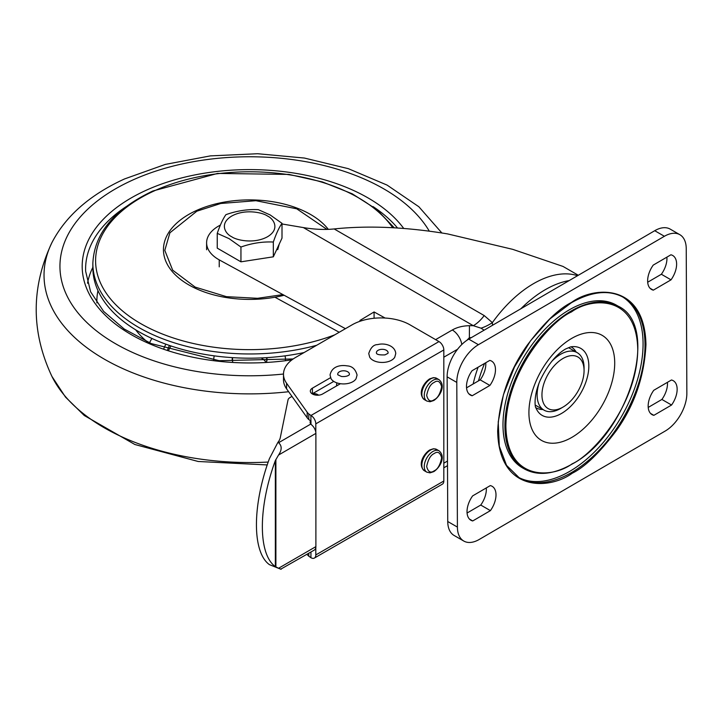 <?xml version="1.0" encoding="UTF-8"?>
<svg xmlns="http://www.w3.org/2000/svg" width="723" height="723" viewBox="0 0 723 723"><rect width="100%" height="100%" fill="white"/><g stroke="black" fill="none" stroke-linecap="round" stroke-linejoin="round"><path stroke-width="1.08" d="M471.351 337.623L469.372 337.704L469.453 325.693L473.321 325.702A27.329 15.779 120 0 0 484.193 315.562L492.372 322.63L492.508 325.287M484.13 330.176L481.03 328.179L473.321 325.702L303.371 227.582C314.577 229.453 324.844 229.905 334.162 228.938L484.193 315.562M461.798 344.51A13.665 7.89 -120 0 0 452.309 329.986C457.072 327.257 462.792 325.829 469.453 325.693M466.832 340.352L469.372 337.704A109.986 63.497 120 0 0 468.576 339.241M360.813 321.003L359.9 320.488L374.08 311.947L385.106 318.039M279.195 244.175L277.731 249.634L276.719 249.525M282.006 223.967L303.371 227.582M345.431 328.685L219.232 259.873A40.985 23.66 180 0 1 218.608 259.521A40.985 23.66 180 0 1 206.606 242.792A40.985 23.66 180 0 1 220.398 225.079M481.03 328.179A27.329 15.843 151.3 0 0 492.372 322.63A100.759 58.174 -60 0 1 533.664 283.57A100.759 58.174 -60 0 1 577.569 275.698M374.08 318.265L374.08 311.947M339.223 332.264L274.93 297.216M578.31 275.264L563.018 266.435L512.652 249.327L447.691 233.936C406.353 227.04 368.504 225.377 334.162 228.938M261.708 358.31A17.081 9.86 180 0 1 265.657 361.88M569.182 280.587A101.582 58.644 120 0 0 520.858 308.757M484.591 363.425A101.582 58.644 120 0 0 478.49 380.867M538.942 383.434A33.195 19.16 120 0 0 537.144 396.014A33.195 19.16 120 0 0 543.994 410.131A33.195 19.16 120 0 0 560.596 408.495L563.009 407.094A29.779 17.189 -60 0 1 541.97 395.906A29.779 17.189 -60 0 1 562.169 358.979A29.779 17.189 -60 0 1 584.048 369.661A29.779 17.189 -60 0 1 584.067 370.628A29.779 17.189 -60 0 1 563.009 407.094M584.067 370.628L584.067 367.835A33.195 19.16 120 0 0 584.048 366.76A33.195 19.16 120 0 0 577.189 352.643A33.195 19.16 120 0 0 551.532 361.617M576.123 352.029A35.147 20.289 120 0 0 570.971 346.814M561.617 413.393A38.671 22.323 -60 0 1 538.246 411.956A38.671 22.323 -60 0 1 535.725 407.383C535.571 408.82 532.734 397.388 540.226 380.271C547.51 365.124 555.942 354.704 565.513 349.028L570.673 346.859A38.671 22.323 -60 0 1 575.888 346.751A38.671 22.323 -60 0 1 587.799 375.282A38.671 22.323 -60 0 1 561.617 413.393M535.842 407.673A35.147 20.289 120 0 0 542.937 409.516M571.613 338.454A60.669 35.029 120 0 0 528.92 412.878A60.669 35.029 120 0 0 572.029 437.279A60.669 35.029 120 0 0 614.713 362.865A60.669 35.029 120 0 0 571.613 338.454M616.367 305.133A93.936 54.234 120 0 0 569.082 309.968A93.936 54.234 120 0 0 507.98 392.761A93.936 54.234 120 0 0 522.44 467.826L524.374 468.938A93.936 54.234 -60 0 1 509.914 393.881A93.936 54.234 -60 0 1 571.007 311.089A93.936 54.234 -60 0 1 618.301 306.245L616.367 305.133M518.292 477.243A104.175 60.145 120 0 0 569.76 471.333A104.175 60.145 120 0 0 637.27 380.388A104.175 60.145 120 0 0 622.458 296.828M647.691 282.223L661.364 274.261A18.789 10.845 120 0 0 666.895 257.135M648.224 407.42L661.897 399.448A18.789 10.845 120 0 0 667.428 382.331M466.552 387.835L480.217 379.864A18.789 10.845 120 0 0 485.757 362.747M467.076 513.023L480.75 505.052A18.789 10.845 120 0 0 486.29 487.935M679.873 234.704L670.212 229.128A30.746 17.75 120 0 0 654.731 230.709L468.757 339.132A30.746 17.75 120 0 0 447.13 376.846L447.745 521.509A30.746 17.75 120 0 0 454.107 535.463L463.768 541.039A30.746 17.75 -60 0 1 457.406 527.085L456.791 382.422A30.746 17.75 -60 0 1 478.418 344.708L664.392 236.285A30.746 17.75 -60 0 1 679.873 234.704A30.746 17.75 -60 0 1 686.235 248.658L686.85 393.321A30.746 17.75 -60 0 1 665.223 431.035L479.25 539.448A30.746 17.75 -60 0 1 463.768 541.039M653.33 290.149L671.025 279.837A18.789 10.845 120 0 0 672.724 255.499A18.789 10.845 120 0 0 670.917 254.794L653.231 265.106A18.789 10.845 120 0 0 651.522 289.444A18.789 10.845 120 0 0 653.33 290.149L650.013 288.233M671.025 279.837L661.364 274.261M653.863 415.336L671.559 405.025A18.789 10.845 120 0 0 673.258 380.696A18.789 10.845 120 0 0 671.45 379.991L653.755 390.303A18.789 10.845 120 0 0 652.056 414.641A18.789 10.845 120 0 0 653.863 415.336L650.546 413.42M671.559 405.025L661.897 399.448M480.217 379.864L489.878 385.44A18.789 10.845 120 0 0 491.586 361.102A18.789 10.845 120 0 0 489.778 360.397L472.083 370.709A18.789 10.845 120 0 0 470.384 395.047A18.789 10.845 120 0 0 472.191 395.752L468.865 393.836M472.191 395.752L489.878 385.44M480.75 505.052L490.411 510.628A18.789 10.845 120 0 0 492.119 486.299A18.789 10.845 120 0 0 490.302 485.594L472.616 495.906A18.789 10.845 120 0 0 470.917 520.244A18.789 10.845 120 0 0 472.725 520.949L469.399 519.024M472.725 520.949L490.411 510.628M307.058 554.279L307.185 554.451A17.081 9.86 0 0 0 308.793 556.195L310.908 557.677L310.971 552.001M308.793 413.954A17.081 9.86 180 0 1 307.185 412.218L307.185 417.795A17.081 9.86 0 0 0 308.793 419.539L308.793 413.954L310.971 415.481A6.832 3.94 60 0 1 315.806 423.85L315.806 432.282M310.971 424.22L310.971 421.066L308.793 419.539M340.425 383.705L322.575 394.008A7.176 4.139 180 0 1 312.426 394.008A7.176 4.139 180 0 1 310.33 391.08A7.176 4.139 180 0 1 312.426 388.152L330.556 377.686M312.2 393.872A7.176 4.139 180 0 1 312.426 393.728L333.773 381.41M315.806 547.636L315.806 554.93A6.832 3.94 60 0 1 314.388 558.057L442.404 484.148A6.832 3.94 -120 0 0 443.814 481.021L443.814 349.941A6.832 3.94 -120 0 0 438.988 341.581L410.022 324.853A40.985 23.66 180 0 0 352.056 324.853L295.499 357.505A40.985 23.66 0 0 0 283.497 374.243A40.985 23.66 0 0 0 286.57 383.226L307.185 412.218M283.497 374.243L283.497 379.819A40.985 23.66 0 0 0 286.57 388.811L307.185 417.795M314.388 558.057A6.832 3.94 60 0 1 310.971 557.722L310.908 557.677M280.723 569.173L314.333 550.058A7.51 4.347 -120.1 0 0 315.888 546.624L315.888 433.393A7.51 4.347 -120.1 0 0 312.128 425.368L310.818 424.04L278.599 442.72L277.84 442.467A27.329 15.779 180 0 0 280.325 437.505L288.034 399.873A6.832 3.94 180 0 1 289.977 397.56L291.965 396.403M315.888 546.624L278.527 568.278L275.346 566.615A94.053 38.31 -71.6 0 1 275.346 460.578L278.527 455.047L315.888 433.393M312.905 393.457A7.004 4.04 180 0 1 317.786 394.631A7.004 4.04 180 0 1 318.581 395.174M336.71 385.847A7.004 4.04 180 0 1 336.556 384.998A7.004 4.04 180 0 1 336.728 384.112M310.818 424.04A6.832 3.94 180 0 1 310.122 422.304A6.832 3.94 180 0 1 310.601 420.849M278.599 442.72C282.033 445.82 282.015 449.932 278.527 455.047M277.84 442.467L269.426 458.617A94.053 38.31 108.4 0 0 269.426 564.645L280.632 569.137M278.527 568.278C282.006 569.634 282.033 569.616 278.599 568.224M380.054 349.552A5.847 3.371 180 0 1 385.974 350.086A5.847 3.371 180 0 1 387.98 353.339L384.97 354.885C379.882 355.092 377.072 354.577 376.511 353.339A5.847 3.371 180 0 1 380.054 349.552M387.203 361.889A13.177 7.61 0 0 0 394.767 357.207L395.761 353.547C395.092 345.269 384.112 342.72 377.749 344.609C373.728 344.519 370.727 347.492 368.739 353.547L369.724 357.207A13.177 7.61 0 0 0 387.203 361.889M312.734 393.547A6.832 3.94 180 0 1 317.677 394.704A6.832 3.94 180 0 1 318.391 395.192M345.278 370.935A5.847 3.371 180 0 1 349.29 374.821L349.299 374.812C347.682 376.222 345.061 376.782 341.419 376.475L337.831 374.812A5.847 3.371 180 0 1 345.278 370.935M339.683 383.588A13.177 7.61 0 0 0 356.078 378.689L357.072 375.02C355.454 369.146 352.119 366.091 347.076 365.874C341.807 364.916 332.02 365.467 330.05 375.02L331.044 378.689A13.177 7.61 0 0 0 339.683 383.588M167.619 349.76A83.687 48.314 180 0 1 169.489 345.467M163.895 348.486A87.781 50.682 180 0 1 165.883 344.184M213.764 359.376L213.764 360.054A35.861 20.705 180 0 1 213.764 359.376A35.861 20.705 180 0 1 214.288 355.852M284.97 355.852A35.861 20.705 180 0 1 285.495 359.376A35.861 20.705 180 0 1 285.477 360.054L285.495 359.376M170.989 345.974A83.687 48.314 0 0 0 168.739 350.122M149.489 342.819A104.166 60.136 180 0 1 151.957 338.472M266.787 357.641A17.424 10.059 180 0 1 267.049 359.376A17.424 10.059 180 0 1 266.525 361.825M232.734 361.825A17.424 10.059 180 0 1 232.21 359.376A17.424 10.059 180 0 1 232.472 357.641M147.121 341.762A124.329 71.785 180 0 1 135.662 329.833M316.701 345.269A156.783 90.52 0 0 1 92.851 263.452L92.851 267.673A156.783 90.52 0 0 0 304.094 352.553M231.721 236.737C225.766 234.125 218.717 223.85 231.721 216.06C245.224 208.549 263.018 212.616 267.537 216.06C273.493 218.671 280.542 228.947 267.537 236.737C254.035 244.247 236.24 240.172 231.721 236.737M217.243 233.357L217.243 248.134A33.529 19.358 0 0 0 217.252 248.143L217.252 233.357L229.101 238.644L240.949 247.04C251.731 243.199 262.53 241.527 273.33 242.033C276.222 233.619 279.114 227.393 282.006 223.335L270.158 214.939L258.301 209.652C247.528 209.146 236.737 210.818 225.919 214.668C223.027 218.726 220.135 224.952 217.252 233.357M217.252 248.143L240.949 261.825L240.949 247.04M240.949 261.825L273.33 256.819L273.33 242.033M273.33 256.819L282.006 238.12L282.006 223.335M457.551 349.263L443.814 357.198M435.608 339.629L452.309 329.986M478.12 367.194A98.057 56.611 120 0 0 473.149 383.985M447.483 461.057L443.814 463.172M219.232 259.873L219.232 266.85M571.495 311.92C590.772 297.623 636.62 293.737 637.758 349.435C637.099 406.172 591.441 455.626 572.146 463.823C552.869 478.12 507.022 481.997 505.883 426.308C506.543 369.57 552.2 320.108 571.495 311.92M571.694 472.444A104.175 60.145 -60 0 1 519.25 477.813L506.525 465.35L499.295 446.199L498.219 421.961L503.434 394.74L514.505 366.913L530.483 340.876L549.977 318.861L571.315 302.774C591.649 291.306 609.019 289.498 623.425 297.37A104.175 60.145 -60 0 1 639.466 380.614A104.175 60.145 -60 0 1 571.694 472.444M571.459 302.458C558.563 308.838 543.759 323.172 527.04 345.477C509.109 370.8 499.322 399.34 497.668 431.098C498.951 493.728 550.51 489.354 572.182 473.276C585.079 466.904 599.882 452.571 616.602 430.257C634.532 404.934 644.32 376.403 645.964 344.645C644.69 282.015 593.131 286.38 571.459 302.458M447.745 521.509L457.406 527.085M447.13 376.846L456.791 382.422M468.757 339.132L478.418 344.708M654.731 230.709L664.392 236.285M308.793 556.195L308.793 553.276M310.908 421.021L310.908 415.445M312.426 393.728L312.426 388.152M286.57 388.811L286.57 383.226M310.971 415.481L438.988 341.581M315.806 423.85L443.814 349.941M443.814 481.021L315.806 554.93M275.346 566.615L275.346 460.578M275.888 566.949L275.888 459.43M434.152 399.729C430.619 402.259 428.124 400.822 426.669 395.4C428.124 388.314 430.619 383.985 434.152 382.431C437.695 379.9 440.19 381.337 441.645 386.76C440.19 393.854 437.695 398.174 434.152 399.729M426.805 401.03A12.3 7.103 -60 0 1 424.916 391.179A12.3 7.103 -60 0 1 432.95 380.343A12.3 7.103 -60 0 1 439.096 379.738L436.683 378.337A12.3 7.103 -60 0 0 430.537 378.951A12.3 7.103 -60 0 0 422.503 389.787A12.3 7.103 -60 0 0 424.383 399.638L426.805 401.03L430.013 401.744L433.8 400.506C439.891 396.547 446.154 385.748 439.096 379.738M434.152 470.845C430.619 473.375 428.124 471.938 426.669 466.525C428.124 459.43 430.619 455.101 434.152 453.556C437.695 451.016 440.19 452.462 441.645 457.876C440.19 464.97 437.695 469.29 434.152 470.845M426.805 472.146A12.3 7.103 -60 0 1 424.916 462.295A12.3 7.103 -60 0 1 432.95 451.459A12.3 7.103 -60 0 1 439.096 450.854L436.683 449.453A12.3 7.103 -60 0 0 430.537 450.068A12.3 7.103 -60 0 0 422.503 460.903A12.3 7.103 -60 0 0 424.383 470.754L426.805 472.146L430.013 472.86L433.8 471.622C439.891 467.673 446.154 456.864 439.096 450.854M96.9 302.928A152.761 88.197 180 0 1 97.967 290.601M87.528 283.226A163 94.107 180 0 1 92.851 267.32M293.204 358.951L219.123 360.687L151.288 343.597L124.184 329.001L103.624 311.396L90.61 291.812L85.648 271.306A164.031 94.704 180 0 1 126.227 206.588M373.041 206.588A164.031 94.704 180 0 1 397.523 228.007M292.011 359.801A167.447 96.674 180 0 1 99.855 309.498A167.447 96.674 180 0 1 145.495 190.574A167.447 96.674 180 0 1 403.723 228.45M283.497 374.026A189.679 109.507 180 0 1 76.846 311.468A189.679 109.507 180 0 1 131.667 180.524A189.679 109.507 180 0 1 429.29 231.152M268.197 462.06A205.603 118.699 180 0 1 51.939 376.439L65.486 397.081L84.266 415.499L134.885 444.509L198.165 461.482L267.212 464.934M288.64 391.721A205.603 118.699 180 0 1 51.939 242.576C30.972 287.194 30.972 331.812 51.939 376.439M392.67 227.718A154.035 88.929 0 0 0 153.836 191.08A154.035 88.929 0 0 0 125.034 313.005A154.035 88.929 0 0 0 334.803 334.821M284.112 295.255A86.182 49.751 180 0 1 175.779 275.291A86.182 49.751 180 0 1 196.032 210.691A86.182 49.751 180 0 1 328.314 229.363M282.919 294.604L257.587 298.31L226.435 296.665L195.156 287.094L172.68 270.176L164.799 250.393L169.905 232.797L196.864 211.188L220.777 203.479L255.924 200.696L296.737 208.811L326.968 229.408M447.501 465.666L443.814 467.799M206.606 249.76L206.606 242.792M543.994 410.131L535.607 405.296M577.189 352.643L568.802 347.799M524.374 468.938C537.74 476.168 553.619 474.559 572.001 464.13C628.639 434.541 660.876 326.064 618.301 306.245M436.683 378.337L433.466 377.632L429.679 378.861C423.597 382.819 417.334 393.619 424.383 399.638M436.683 449.453L433.466 448.748L429.679 449.986C423.597 453.936 417.334 464.735 424.383 470.754M336.728 382.819L336.728 385.838M441.889 232.987L418.843 206.742L387.076 185.088L348.287 168.658L304.383 158.048L257.623 153.728L210.438 155.879L165.305 164.41L124.546 178.943C90.004 194.731 65.793 215.942 51.939 242.576M92.851 263.452C94.198 233.493 114.189 209.345 152.833 191.008L217.569 173.43L288.956 174.415L322.485 181.961L352.2 193.782L376.547 209.309L394.261 227.808M232.553 361.355L232.553 357.65M266.706 361.355L266.706 357.65"/></g></svg>
